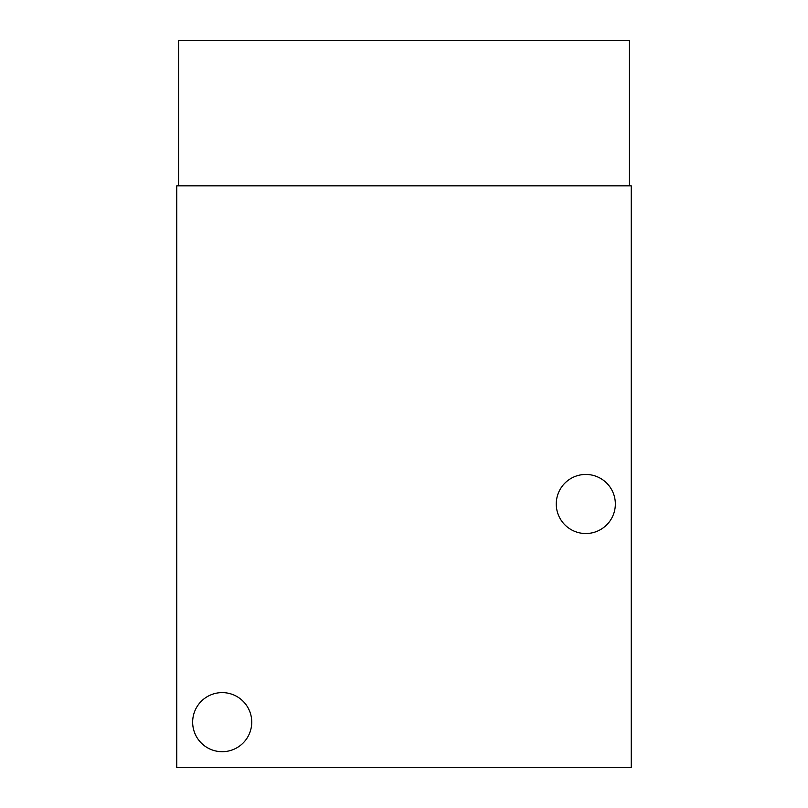 <?xml version="1.0" encoding="UTF-8"?>
<svg xmlns="http://www.w3.org/2000/svg" width="808" height="808" viewBox="0 0 808 808"><rect width="100%" height="100%" fill="white"/><g stroke="black" fill="none" stroke-linecap="round" stroke-linejoin="round"><path stroke-width="1.21" d="M176.75 185.84L176.75 767.6L631.25 767.6L631.25 185.84L176.75 185.84M251.743 722.15A29.543 29.543 0 0 0 207.424 696.567A29.543 29.543 0 0 0 207.424 747.733A29.543 29.543 0 0 0 251.743 722.15M615.342 503.99A29.543 29.543 0 0 0 571.034 478.407A29.543 29.543 0 0 0 571.034 529.573A29.543 29.543 0 0 0 615.342 503.99M629.432 185.84L629.432 40.4L178.568 40.4L178.568 185.84"/></g></svg>
